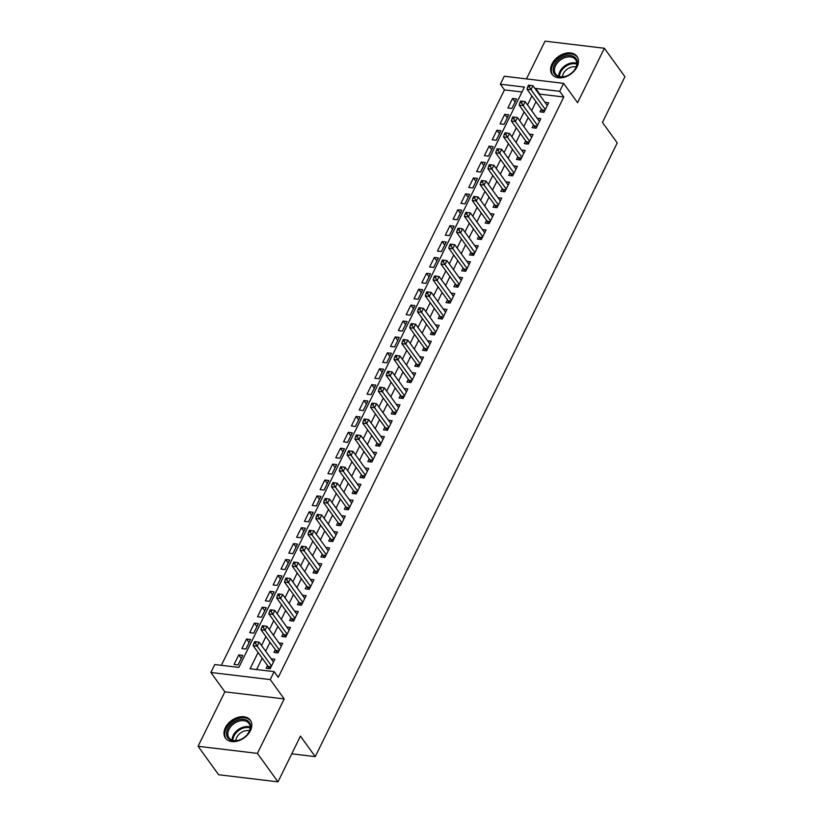 <?xml version="1.0" encoding="UTF-8"?>
<svg xmlns="http://www.w3.org/2000/svg" width="823" height="823" viewBox="0 0 823 823"><rect width="100%" height="100%" fill="white"/><g stroke="black" fill="none" stroke-linecap="round" stroke-linejoin="round"><path stroke-width="1.23" d="M552.027 63.875A15.328 10.72 -35.8 0 0 552.11 74.348A15.328 10.72 -35.8 0 0 564.64 77.146A15.328 10.72 -35.8 0 0 577.046 66.869A15.328 10.72 -35.8 0 0 576.964 56.396A15.328 10.72 -35.8 0 0 564.444 53.598A15.328 10.72 -35.8 0 0 552.027 63.875M225.399 727.676A15.328 10.72 -35.8 0 0 225.481 738.149A15.328 10.72 -35.8 0 0 238.001 740.947A15.328 10.72 -35.8 0 0 250.418 730.67A15.328 10.72 -35.8 0 0 250.336 720.197A15.328 10.72 -35.8 0 0 237.816 717.399A15.328 10.72 -35.8 0 0 225.399 727.676M521.998 91.991L504.468 89.892L500.353 84.203L504.262 76.251L563.611 83.36L559.702 91.312L535.639 88.431L535.351 89.018M291.764 753.817L315.25 756.625L617.24 142.914L602.446 122.421L624.935 76.714L604.38 48.259L545.032 41.15L526.453 78.915M315.25 756.625L300.457 736.143L277.968 781.85L218.62 774.741L198.065 746.286L257.414 753.395L284.202 698.933L270.232 679.582L210.883 672.484L214.793 664.531L238.855 667.412L524.416 87.084L500.353 84.203M284.202 698.933L224.864 691.834L198.065 746.286M224.864 691.834L210.883 672.484M504.468 89.892L221.325 665.313M277.968 781.85L257.414 753.395M541.328 109.037L539.96 111.825L543.962 112.309L548.663 102.762L544.96 102.319M533.499 124.942L532.131 127.719L536.143 128.203L540.834 118.666L537.141 118.224M525.681 140.836L524.313 143.624L528.315 144.107L533.016 134.561L529.312 134.118M517.852 156.74L516.484 159.518L520.496 160.001L525.187 150.465L521.494 150.023M510.034 172.635L508.665 175.422L512.667 175.906L517.369 166.359L513.665 165.917M502.205 188.539L500.837 191.317L504.849 191.8L509.54 182.264L505.847 181.821M494.386 204.433L493.018 207.221L497.02 207.705L501.721 198.158L498.018 197.715M486.558 220.338L485.189 223.115L489.201 223.599L493.893 214.062L490.199 213.62M478.739 236.232L477.371 239.02L481.373 239.503L486.074 229.956L482.371 229.514M470.91 252.136L469.542 254.914L473.554 255.397L478.245 245.861L474.552 245.419M463.092 268.031L461.724 270.818L465.725 271.302L470.427 261.755L466.723 261.313M455.263 283.935L453.895 286.713L457.907 287.196L462.598 277.66L458.905 277.217M447.445 299.829L446.076 302.617L450.088 303.101L454.78 293.554L451.076 293.111M439.616 315.734L438.248 318.511L442.26 318.995L446.951 309.458L443.258 309.016M431.797 331.628L430.429 334.416L434.441 334.899L439.132 325.352L435.429 324.91M423.968 347.532L422.6 350.31L426.612 350.793L431.303 341.257L427.61 340.815M416.15 363.427L414.782 366.214L418.794 366.698L423.485 357.151L419.781 356.709M408.321 379.331L406.953 382.109L410.965 382.592L415.656 373.056L411.963 372.613M400.503 395.225L399.134 398.013L403.147 398.497L407.838 388.95L404.134 388.507M392.674 411.13L391.306 413.907L395.318 414.391L400.009 404.854L396.316 404.412M384.855 427.024L383.487 429.812L387.499 430.295L392.19 420.748L388.487 420.306M377.027 442.928L375.658 445.706L379.67 446.189L384.362 436.653L380.668 436.211M369.208 458.823L367.84 461.61L371.852 462.094L376.543 452.547L372.84 452.105M361.39 474.727L360.011 477.505L364.023 477.988L368.714 468.452L365.021 468.009M353.561 490.621L352.193 493.409L356.205 493.893L360.896 484.346L357.192 483.903M345.742 506.526L344.364 509.303L348.376 509.787L353.077 500.25L349.374 499.808M337.914 522.42L336.545 525.208L340.557 525.691L345.249 516.144L341.555 515.702M330.095 538.324L328.727 541.102L332.729 541.585L337.43 532.049L333.726 531.607M322.266 554.218L320.898 557.006L324.91 557.49L329.601 547.943L325.908 547.501M314.448 570.123L313.079 572.901L317.081 573.384L321.783 563.848L318.079 563.405M306.619 586.017L305.251 588.805L309.263 589.289L313.954 579.742L310.261 579.299M298.8 601.922L297.432 604.699L301.434 605.183L306.135 595.646L302.432 595.204M290.972 617.816L289.603 620.604L293.616 621.087L298.307 611.54L294.613 611.098M283.153 633.72L281.785 636.498L285.787 636.981L290.488 627.445L286.785 627.003M275.324 649.625L273.956 652.402L277.968 652.886L282.659 643.339L278.966 642.897M241.273 658.421L238.752 654.923L234.061 664.459L238.063 664.943L242.764 655.396L238.752 654.923M249.102 642.516L246.571 639.018L241.88 648.565L245.892 649.038L250.583 639.502L246.571 639.018M256.92 626.622L254.4 623.124L249.698 632.661L253.71 633.144L258.412 623.597L254.4 623.124M264.749 610.717L262.218 607.22L257.527 616.766L261.539 617.24L266.23 607.703L262.218 607.22M272.567 594.823L270.047 591.326L265.345 600.862L269.358 601.346L274.049 591.799L270.047 591.326M280.396 578.919L277.865 575.421L273.174 584.968L277.186 585.441L281.877 575.905L277.865 575.421M288.215 563.025L285.694 559.527L280.993 569.063L285.005 569.547L289.696 560L285.694 559.527M296.043 547.12L293.513 543.622L288.822 553.169L292.834 553.642L297.525 544.106L293.513 543.622M303.862 531.226L301.341 527.728L296.64 537.265L300.652 537.748L305.343 528.201L301.341 527.728M311.691 515.321L309.16 511.824L304.469 521.37L308.481 521.844L313.172 512.307L309.16 511.824M319.509 499.427L316.989 495.93L312.287 505.466L316.299 505.95L320.991 496.403L316.989 495.93M327.338 483.523L324.807 480.025L320.116 489.572L324.128 490.045L328.819 480.509L324.807 480.025M335.156 467.629L332.636 464.131L327.935 473.667L331.947 474.151L336.638 464.604L332.636 464.131M342.985 451.724L340.455 448.226L335.763 457.773L339.776 458.246L344.467 448.71L340.455 448.226M350.804 435.83L348.283 432.332L343.582 441.869L347.594 442.352L352.285 432.805L348.283 432.332M358.633 419.925L356.102 416.428L351.411 425.975L355.423 426.448L360.114 416.911L356.102 416.428M366.451 404.031L363.931 400.534L359.229 410.07L363.241 410.554L367.932 401.007L363.931 400.534M374.27 388.127L371.749 384.629L367.058 394.176L371.06 394.649L375.761 385.113L371.749 384.629M382.098 372.233L379.568 368.735L374.877 378.271L378.889 378.755L383.58 369.208L379.568 368.735M389.917 356.328L387.396 352.83L382.705 362.377L386.707 362.85L391.409 353.314L387.396 352.83M397.746 340.434L395.215 336.936L390.524 346.473L394.536 346.956L399.227 337.409L395.215 336.936M405.564 324.529L403.044 321.032L398.353 330.579L402.354 331.052L407.056 321.515L403.044 321.032M413.393 308.635L410.862 305.138L406.171 314.674L410.183 315.158L414.874 305.611L410.862 305.138M421.211 292.731L418.691 289.233L414 298.78L418.002 299.253L422.703 289.717L418.691 289.233M429.04 276.837L426.509 273.339L421.818 282.875L425.83 283.359L430.522 273.812L426.509 273.339M436.859 260.932L434.338 257.434L429.647 266.981L433.649 267.454L438.35 257.918L434.338 257.434M444.687 245.038L442.157 241.54L437.466 251.077L441.478 251.56L446.169 242.013L442.157 241.54M452.506 229.133L449.986 225.636L445.294 235.172L449.296 235.656L453.998 226.119L449.986 225.636M460.335 213.239L457.804 209.742L453.113 219.278L457.125 219.762L461.816 210.215L457.804 209.742M468.153 197.335L465.633 193.837L460.931 203.374L464.944 203.857L469.645 194.321L465.633 193.837M475.982 181.441L473.451 177.943L468.76 187.479L472.772 187.963L477.463 178.416L473.451 177.943M483.801 165.536L481.28 162.038L476.579 171.575L480.591 172.058L485.292 162.522L481.28 162.038M491.629 149.642L489.099 146.144L484.408 155.681L488.42 156.164L493.111 146.617L489.099 146.144M499.448 133.738L496.927 130.24L492.226 139.776L496.238 140.26L500.929 130.723L496.927 130.24M507.277 117.843L504.746 114.346L500.055 123.882L504.067 124.366L508.758 114.819L504.746 114.346M511.885 108.461L516.577 98.925L512.575 98.441L507.873 107.978L511.885 108.461M258.093 652.485L250.079 668.76L274.141 671.64L278.256 677.329L563.806 97.001L539.754 94.12L539.456 94.707M536.02 101.702L531.637 110.611M528.201 117.596L523.819 126.505M520.373 133.501L515.99 142.41M512.554 149.395L508.172 158.304M504.725 165.3L500.343 174.209M496.907 181.194L492.524 190.103M489.078 197.098L484.696 206.007M481.26 212.992L476.877 221.901M473.431 228.897L469.048 237.806M465.612 244.791L461.23 253.7M457.783 260.696L453.401 269.605M449.965 276.59L445.582 285.499M442.136 292.494L437.754 301.403M434.318 308.388L429.935 317.297M426.489 324.293L422.106 333.202M418.67 340.187L414.288 349.096M410.842 356.092L406.459 365.001M403.023 371.986L398.641 380.895M395.194 387.89L390.812 396.799M387.376 403.784L382.993 412.693M379.547 419.689L375.165 428.598M371.729 435.583L367.346 444.492M363.9 451.488L359.517 460.396M356.081 467.382L351.699 476.291M348.263 483.286L343.87 492.195M340.434 499.18L336.051 508.089M332.615 515.085L328.223 523.994M324.787 530.979L320.404 539.888M316.968 546.884L312.575 555.792M309.139 562.778L304.757 571.687M301.321 578.682L296.938 587.591M293.492 594.576L289.11 603.485M285.674 610.481L281.291 619.39M277.845 626.375L273.462 635.284M270.026 642.279L265.644 651.188M262.198 658.174L256.611 669.541M267.506 665.519L266.138 668.297L270.139 668.78L274.841 659.244L271.137 658.801M563.611 83.36L577.581 102.71L604.38 48.259M563.806 97.001L559.702 91.312M274.141 671.64L270.232 679.582M531.905 96.003L527.522 104.912M524.086 111.907L519.704 120.816M516.268 127.802L511.875 136.711M508.439 143.706L504.057 152.615M500.621 159.6L496.228 168.509M492.792 175.505L488.409 184.414M484.973 191.399L480.591 200.308M477.145 207.303L472.762 216.212M469.326 223.198L464.944 232.107M461.497 239.102L457.115 248.011M453.679 254.996L449.296 263.905M445.85 270.901L441.467 279.81M438.031 286.795L433.649 295.704M430.203 302.699L425.82 311.608M422.384 318.594L418.002 327.503M414.555 334.498L410.173 343.407M406.737 350.392L402.354 359.301M398.908 366.297L394.526 375.206M391.09 382.191L386.707 391.1M383.261 398.095L378.878 407.004M375.442 413.99L371.06 422.899M367.614 429.894L363.231 438.803M359.795 445.788L355.413 454.697M351.966 461.693L347.584 470.602M344.148 477.587L339.765 486.496M336.319 493.491L331.936 502.4M328.5 509.386L324.118 518.295M320.672 525.29L316.289 534.199M312.853 541.184L308.471 550.093M305.035 557.089L300.642 565.998M297.206 572.983L292.823 581.892M289.387 588.887L284.995 597.796M281.559 604.792L277.176 613.691M273.74 620.686L269.358 629.595M265.911 636.591L261.529 645.489M539.754 94.12L535.639 88.431M515.095 101.939L512.575 98.441M271.518 666.002L257.208 646.189L259.163 642.218L273.473 662.021M268.884 668.626L268.411 666.969A1.965 1.121 96.8 0 0 268.164 666.435L253.196 645.716L257.208 646.189L255.521 643.38L256.303 641.786L254.698 641.59L253.916 643.185L255.521 643.38M253.916 643.185L253.196 645.716M259.163 642.218L256.303 641.786M249.39 731.38A13.261 9.279 144.2 0 1 246.087 735.855A13.261 9.279 144.2 0 1 241.684 739.033A13.261 9.279 144.2 0 1 229.267 739.311A13.261 9.279 144.2 0 1 227.745 728.787A13.261 9.279 144.2 0 1 243.845 719.353A13.261 9.279 144.2 0 1 249.39 731.38M246.015 735.927A12.283 8.59 -35.8 0 0 248.999 731.853A12.283 8.59 -35.8 0 0 248.937 723.458A12.283 8.59 -35.8 0 0 238.896 721.215A12.283 8.59 -35.8 0 0 228.948 729.445A12.283 8.59 -35.8 0 0 229.02 737.84A12.283 8.59 -35.8 0 0 241.777 738.982M235.82 740.649A9.67 6.759 144.2 0 1 236.695 737.48A9.67 6.759 144.2 0 1 249.462 730.793M250.912 721.164L250.964 721.236A15.226 10.648 -35.8 0 0 250.912 721.164A15.226 10.648 -35.8 0 0 238.475 718.386A15.226 10.648 -35.8 0 0 226.14 728.592A15.226 10.648 -35.8 0 0 226.222 738.992A15.226 10.648 -35.8 0 0 226.274 739.075L226.222 738.992M566.039 76.23A13.261 9.279 144.2 0 1 553.179 70.531A13.261 9.279 144.2 0 1 564.352 56.345A13.261 9.279 144.2 0 1 576.419 59.277A13.261 9.279 144.2 0 1 572.715 72.054A13.261 9.279 144.2 0 1 568.312 75.232A13.261 9.279 144.2 0 1 566.039 76.23M572.643 72.126A12.283 8.59 -35.8 0 0 575.565 59.657A12.283 8.59 -35.8 0 0 564.825 57.651A12.283 8.59 -35.8 0 0 555.648 74.039A12.283 8.59 -35.8 0 0 566.389 76.055A12.283 8.59 -35.8 0 0 568.405 75.191M562.448 76.848A9.67 6.759 144.2 0 1 570.606 67.373A9.67 6.759 144.2 0 1 576.09 66.992M577.54 57.363L577.592 57.435A15.226 10.648 -35.8 0 0 577.54 57.363A15.226 10.648 -35.8 0 0 564.228 54.863A15.226 10.648 -35.8 0 0 552.85 75.202A15.226 10.648 -35.8 0 0 552.902 75.274L552.85 75.202M279.336 650.098L265.027 630.295L266.991 626.324L281.291 646.127M276.713 652.732L276.23 651.065A1.965 1.121 96.8 0 0 275.983 650.53L261.025 629.811L265.027 630.295L263.35 627.476L264.132 625.892L262.527 625.696L261.745 627.291L263.35 627.476M261.745 627.291L261.025 629.811M266.991 626.324L264.132 625.892M287.155 634.204L272.855 614.39L274.81 610.419L289.12 630.223M284.532 636.827L284.058 635.171A1.965 1.121 96.8 0 0 283.812 634.636L268.843 613.917L272.855 614.39L271.168 611.582L271.95 609.987L270.345 609.792L269.563 611.386L271.168 611.582M269.563 611.386L268.843 613.917M274.81 610.419L271.95 609.987M294.984 618.299L280.674 598.496L282.639 594.525L296.938 614.328M292.36 620.933L291.877 619.266A1.965 1.121 96.8 0 0 291.63 618.731L276.672 598.012L280.674 598.496L278.997 595.677L279.779 594.093L278.174 593.897L277.392 595.482L278.997 595.677M277.392 595.482L276.672 598.012M282.639 594.525L279.779 594.093M302.802 602.405L288.503 582.591L290.457 578.62L304.767 598.424M300.179 605.028L299.706 603.372A1.965 1.121 96.8 0 0 299.459 602.837L284.491 582.118L288.503 582.591L286.816 579.783L287.597 578.188L285.993 577.993L285.211 579.587L286.816 579.783M285.211 579.587L284.491 582.118M290.457 578.62L287.597 578.188M310.631 586.501L296.321 566.697L298.276 562.726L312.586 582.53M307.997 589.134L307.524 587.468A1.965 1.121 96.8 0 0 307.277 586.933L292.319 566.214L296.321 566.697L294.644 563.878L295.426 562.294L293.821 562.099L293.039 563.683L294.644 563.878M293.039 563.683L292.319 566.214M298.276 562.726L295.426 562.294M318.45 570.606L304.15 550.793L306.105 546.822L320.414 566.625M315.826 573.23L315.353 571.574A1.965 1.121 96.8 0 0 315.106 571.039L300.138 550.32L304.15 550.793L302.463 547.984L303.245 546.39L301.64 546.194L300.858 547.789L302.463 547.984M300.858 547.789L300.138 550.32M306.105 546.822L303.245 546.39M326.278 554.702L311.968 534.899L313.923 530.928L328.233 550.731M323.645 557.336L323.172 555.669A1.965 1.121 96.8 0 0 322.925 555.134L307.967 534.415L311.968 534.899L310.292 532.08L311.073 530.496L309.469 530.3L308.687 531.884L310.292 532.08M308.687 531.884L307.967 534.415M313.923 530.928L311.073 530.496M334.097 538.808L319.797 518.994L321.752 515.023L336.051 534.827M331.474 541.431L331 539.775A1.965 1.121 96.8 0 0 330.753 539.24L315.785 518.521L319.797 518.994L318.11 516.186L318.892 514.591L317.287 514.396L316.505 515.99L318.11 516.186M316.505 515.99L315.785 518.521M321.752 515.023L318.892 514.591M341.926 522.903L327.616 503.1L329.57 499.129L343.88 518.932M339.292 525.537L338.819 523.87A1.965 1.121 96.8 0 0 338.572 523.335L323.614 502.616L327.616 503.1L325.939 500.281L326.721 498.697L325.116 498.501L324.334 500.086L325.939 500.281M324.334 500.086L323.614 502.616M329.57 499.129L326.721 498.697M349.744 507.009L335.445 487.195L337.399 483.224L351.699 503.028M347.121 509.632L346.648 507.976A1.965 1.121 96.8 0 0 346.39 507.431L331.432 486.722L335.445 487.195L333.757 484.387L334.539 482.792L332.934 482.597L332.153 484.191L333.757 484.387M332.153 484.191L331.432 486.722M337.399 483.224L334.539 482.792M357.573 491.105L343.263 471.301L345.218 467.33L359.528 487.134M354.939 493.738L354.466 492.072A1.965 1.121 96.8 0 0 354.219 491.537L339.251 470.818L343.263 471.301L341.576 468.482L342.368 466.898L340.763 466.703L339.981 468.287L341.576 468.482M339.981 468.287L339.251 470.818M345.218 467.33L342.368 466.898M365.391 475.21L351.092 455.397L353.046 451.426L367.346 471.229M362.768 477.834L362.295 476.178A1.965 1.121 96.8 0 0 362.038 475.632L347.08 454.924L351.092 455.397L349.405 452.588L350.186 450.994L348.582 450.798L347.8 452.393L349.405 452.588M347.8 452.393L347.08 454.924M353.046 451.426L350.186 450.994M373.22 459.306L358.91 439.503L360.865 435.532L375.175 455.335M370.587 461.94L370.113 460.273A1.965 1.121 96.8 0 0 369.866 459.738L354.898 439.019L358.91 439.503L357.223 436.684L358.005 435.1L356.41 434.904L355.629 436.488L357.223 436.684M355.629 436.488L354.898 439.019M360.865 435.532L358.005 435.1M381.039 443.412L366.739 423.598L368.694 419.627L382.993 439.431M378.415 446.035L377.942 444.379A1.965 1.121 96.8 0 0 377.685 443.834L362.727 423.125L366.739 423.598L365.052 420.79L365.834 419.195L364.229 419L363.447 420.594L365.052 420.79M363.447 420.594L362.727 423.125M368.694 419.627L365.834 419.195M388.868 427.507L374.558 407.704L376.512 403.733L390.822 423.536M386.234 430.141L385.761 428.474A1.965 1.121 96.8 0 0 385.514 427.939L370.545 407.22L374.558 407.704L372.87 404.885L373.652 403.301L372.058 403.105L371.266 404.69L372.87 404.885M371.266 404.69L370.545 407.22M376.512 403.733L373.652 403.301M396.686 411.613L382.386 391.799L384.341 387.828L398.641 407.632M394.063 414.236L393.589 412.58A1.965 1.121 96.8 0 0 393.332 412.035L378.374 391.326L382.386 391.799L380.699 388.991L381.481 387.396L379.876 387.201L379.094 388.795L380.699 388.991M379.094 388.795L378.374 391.326M384.341 387.828L381.481 387.396M404.515 395.709L390.205 375.905L392.16 371.934L406.469 391.738M401.881 398.342L401.408 396.676A1.965 1.121 96.8 0 0 401.161 396.141L386.193 375.422L390.205 375.905L388.518 373.086L389.3 371.502L387.695 371.307L386.913 372.891L388.518 373.086M386.913 372.891L386.193 375.422M392.16 371.934L389.3 371.502M412.333 379.815L398.034 360.001L399.988 356.03L414.288 375.833M409.71 382.438L409.237 380.782A1.965 1.121 96.8 0 0 408.98 380.236L394.022 359.528L398.034 360.001L396.347 357.192L397.128 355.598L395.524 355.402L394.742 356.997L396.347 357.192M394.742 356.997L394.022 359.528M399.988 356.03L397.128 355.598M420.162 363.91L405.852 344.107L407.807 340.125L422.117 359.939M417.528 366.544L417.055 364.877A1.965 1.121 96.8 0 0 416.808 364.342L401.84 343.623L405.852 344.107L404.165 341.288L404.947 339.704L403.342 339.508L402.56 341.092L404.165 341.288M402.56 341.092L401.84 343.623M407.807 340.125L404.947 339.704M427.981 348.016L413.681 328.202L415.636 324.231L429.935 344.035M425.357 350.639L424.884 348.983A1.965 1.121 96.8 0 0 424.627 348.438L409.669 327.729L413.681 328.202L411.994 325.394L412.776 323.799L411.171 323.604L410.389 325.198L411.994 325.394M410.389 325.198L409.669 327.729M415.636 324.231L412.776 323.799M435.809 332.111L421.499 312.308L423.454 308.327L437.764 328.14M433.176 334.745L432.703 333.078A1.965 1.121 96.8 0 0 432.456 332.543L417.487 311.824L421.499 312.308L419.812 309.489L420.594 307.905L418.989 307.709L418.207 309.294L419.812 309.489M418.207 309.294L417.487 311.824M423.454 308.327L420.594 307.905M443.628 316.217L429.328 296.403L431.283 292.432L445.582 312.236M441.005 318.84L440.531 317.184A1.965 1.121 96.8 0 0 440.274 316.639L425.316 295.93L429.328 296.403L427.641 293.595L428.423 292L426.818 291.805L426.036 293.399L427.641 293.595M426.036 293.399L425.316 295.93M431.283 292.432L428.423 292M451.457 300.313L437.147 280.509L439.101 276.528L453.411 296.342M448.823 302.946L448.35 301.28A1.965 1.121 96.8 0 0 448.103 300.745L433.135 280.026L437.147 280.509L435.46 277.69L436.241 276.106L434.637 275.911L433.855 277.495L435.46 277.69M433.855 277.495L433.135 280.026M439.101 276.528L436.241 276.106M459.275 284.419L444.976 264.605L446.93 260.634L461.23 280.437M456.652 287.042L456.179 285.386A1.965 1.121 96.8 0 0 455.921 284.84L440.963 264.132L444.976 264.605L443.288 261.796L444.07 260.202L442.465 260.006L441.684 261.601L443.288 261.796M441.684 261.601L440.963 264.132M446.93 260.634L444.07 260.202M467.104 268.514L452.794 248.711L454.749 244.729L469.059 264.543M464.47 271.148L463.997 269.481A1.965 1.121 96.8 0 0 463.75 268.946L448.782 248.227L452.794 248.711L451.107 245.892L451.889 244.308L450.284 244.112L449.502 245.696L451.107 245.892M449.502 245.696L448.782 248.227M454.749 244.729L451.889 244.308M474.922 252.62L460.613 232.806L462.577 228.835L476.877 248.639M472.299 255.243L471.826 253.587A1.965 1.121 96.8 0 0 471.569 253.042L456.611 232.333L460.613 232.806L458.936 229.998L459.718 228.403L458.113 228.208L457.331 229.802L458.936 229.998M457.331 229.802L456.611 232.333M462.577 228.835L459.718 228.403M482.751 236.715L468.441 216.912L470.396 212.931L484.706 232.744M480.118 239.349L479.644 237.682A1.965 1.121 96.8 0 0 479.398 237.147L464.429 216.428L468.441 216.912L466.754 214.093L467.536 212.509L465.931 212.313L465.149 213.898L466.754 214.093M465.149 213.898L464.429 216.428M470.396 212.931L467.536 212.509M490.57 220.821L476.26 201.007L478.225 197.036L492.524 216.84M487.946 223.445L487.463 221.788A1.965 1.121 96.8 0 0 487.216 221.243L472.258 200.534L476.26 201.007L474.583 198.199L475.365 196.604L473.76 196.409L472.978 198.004L474.583 198.199M472.978 198.004L472.258 200.534M478.225 197.036L475.365 196.604M498.388 204.917L484.089 185.113L486.043 181.132L500.353 200.946M495.765 207.55L495.292 205.884A1.965 1.121 96.8 0 0 495.045 205.349L480.076 184.63L484.089 185.113L482.401 182.294L483.183 180.71L481.578 180.515L480.797 182.099L482.401 182.294M480.797 182.099L480.076 184.63M486.043 181.132L483.183 180.71M506.217 189.023L491.907 169.209L493.872 165.238L508.172 185.041M503.594 191.646L503.11 189.99A1.965 1.121 96.8 0 0 502.863 189.444L487.905 168.736L491.907 169.209L490.23 166.4L491.012 164.806L489.407 164.61L488.625 166.205L490.23 166.4M488.625 166.205L487.905 168.736M493.872 165.238L491.012 164.806M514.036 173.118L499.736 153.315L501.691 149.333L516 169.147M511.412 175.752L510.939 174.085A1.965 1.121 96.8 0 0 510.692 173.55L495.724 152.831L499.736 153.315L498.049 150.496L498.831 148.912L497.226 148.716L496.444 150.3L498.049 150.496M496.444 150.3L495.724 152.831M501.691 149.333L498.831 148.912M521.864 157.224L507.554 137.41L509.509 133.439L523.819 153.243M519.231 159.847L518.757 158.191A1.965 1.121 96.8 0 0 518.511 157.646L503.553 136.937L507.554 137.41L505.878 134.602L506.659 133.007L505.055 132.812L504.273 134.406L505.878 134.602M504.273 134.406L503.553 136.937M509.509 133.439L506.659 133.007M529.683 141.319L515.383 121.516L517.338 117.535L531.648 137.348M527.059 143.953L526.586 142.286A1.965 1.121 96.8 0 0 526.339 141.751L511.371 121.032L515.383 121.516L513.696 118.697L514.478 117.113L512.873 116.917L512.091 118.502L513.696 118.697M512.091 118.502L511.371 121.032M517.338 117.535L514.478 117.113M537.512 125.425L523.202 105.611L525.156 101.641L539.466 121.444M534.878 128.049L534.405 126.392A1.965 1.121 96.8 0 0 534.158 125.847L519.2 105.138L523.202 105.611L521.525 102.803L522.307 101.208L520.702 101.013L519.92 102.608L521.525 102.803M519.92 102.608L519.2 105.138M525.156 101.641L522.307 101.208M545.33 109.521L531.03 89.717L532.985 85.736L547.285 105.55M542.707 112.154L542.234 110.488A1.965 1.121 96.8 0 0 541.987 109.953L527.018 89.234L531.03 89.717L529.343 86.899L530.125 85.314L528.52 85.119L527.738 86.703L529.343 86.899M527.738 86.703L527.018 89.234M532.985 85.736L530.125 85.314M270.89 667.268L268.411 666.969M271.127 666.784L268.164 666.435M232.117 740.124A12.283 8.59 144.2 0 1 233.238 735.381A12.283 8.59 144.2 0 1 250.13 727.11M250.11 727.913A11.882 8.312 -35.8 0 0 233.969 735.988A11.882 8.312 -35.8 0 0 232.878 740.361M558.745 76.323A12.283 8.59 144.2 0 1 569.115 63.577A12.283 8.59 144.2 0 1 576.758 63.309M576.738 64.122A11.882 8.312 -35.8 0 0 569.547 64.441A11.882 8.312 -35.8 0 0 559.506 76.56M278.709 651.363L276.23 651.065M278.946 650.89L275.983 650.53M286.538 635.469L284.058 635.171M286.774 634.986L283.812 634.636M294.356 619.565L291.877 619.266M294.593 619.091L291.63 618.731M302.185 603.67L299.706 603.372M302.422 603.187L299.459 602.837M310.004 587.766L307.524 587.468M310.24 587.293L307.277 586.933M317.832 571.872L315.353 571.574M318.069 571.388L315.106 571.039M325.651 555.967L323.172 555.669M325.887 555.494L322.925 555.134M333.48 540.073L331 539.775M333.716 539.59L330.753 539.24M341.298 524.169L338.819 523.87M341.535 523.695L338.572 523.335M349.127 508.275L346.648 507.976M349.364 507.791L346.39 507.431M356.945 492.37L354.466 492.072M357.182 491.897L354.219 491.537M364.774 476.476L362.295 476.178M365.011 475.992L362.038 475.632M372.593 460.571L370.113 460.273M372.829 460.098L369.866 459.738M380.421 444.677L377.942 444.379M380.658 444.194L377.685 443.834M388.24 428.773L385.761 428.474M388.477 428.289L385.514 427.939M396.069 412.879L393.589 412.58M396.305 412.395L393.332 412.035M403.887 396.974L401.408 396.676M404.124 396.491L401.161 396.141M411.716 381.08L409.237 380.782M411.953 380.596L408.98 380.236M419.535 365.175L417.055 364.877M419.771 364.692L416.808 364.342M427.363 349.281L424.884 348.983M427.6 348.798L424.627 348.438M435.182 333.377L432.703 333.078M435.418 332.893L432.456 332.543M443 317.483L440.531 317.184M443.247 316.999L440.274 316.639M450.829 301.578L448.35 301.28M451.066 301.095L448.103 300.745M458.648 285.684L456.179 285.386M458.884 285.2L455.921 284.84M466.476 269.779L463.997 269.481M466.713 269.296L463.75 268.946M474.295 253.885L471.826 253.587M474.532 253.402L471.569 253.042M482.124 237.981L479.644 237.682M482.36 237.497L479.398 237.147M489.942 222.087L487.463 221.788M490.179 221.603L487.216 221.243M497.771 206.182L495.292 205.884M498.008 205.699L495.045 205.349M505.589 190.288L503.11 189.99M505.826 189.804L502.863 189.444M513.418 174.383L510.939 174.085M513.655 173.9L510.692 173.55M521.237 158.489L518.757 158.191M521.473 158.006L518.511 157.646M529.066 142.585L526.586 142.286M529.302 142.101L526.339 141.751M536.884 126.691L534.405 126.392M537.121 126.207L534.158 125.847M544.713 110.786L542.234 110.488M544.949 110.303L541.987 109.953"/></g></svg>
